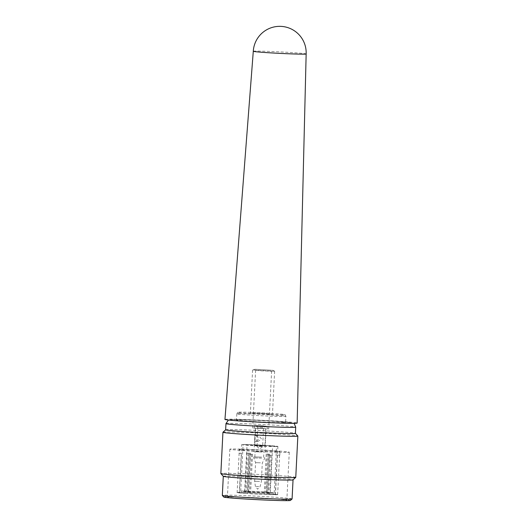 <?xml version="1.0" encoding="UTF-8"?>
<svg xmlns="http://www.w3.org/2000/svg" width="527" height="527" viewBox="0 0 527 527"><rect width="100%" height="100%" fill="white"/><g stroke="black" fill="none" stroke-linecap="round" stroke-linejoin="round"><path stroke-width="0.4" stroke-dasharray="2.63 1.98" d="M253.289 51.284L253.289 51.284A26.469 0.738 -177.1 0 1 260.674 51.145A26.469 0.738 -177.1 0 1 289.606 52.436A26.469 0.738 -177.1 0 1 306.154 53.965L306.154 53.965M224.957 419.426A36.139 1.008 -177.1 0 1 235.035 419.235A36.139 1.008 -177.1 0 1 274.547 421.001A36.139 1.008 -177.1 0 1 297.142 423.082M223.81 497.06A33.366 0.929 -177.1 0 1 227.256 496.796A33.366 0.929 -177.1 0 1 265.193 498.226A33.366 0.929 -177.1 0 1 290.436 500.439M292.077 498.944A34.92 0.975 2.9 0 0 265.173 496.625A34.92 0.975 2.9 0 0 225.945 495.163A34.92 0.975 2.9 0 0 222.328 495.406M225.668 429.788L225.648 429.801A34.92 0.975 -177.1 0 1 225.668 429.788A34.92 0.975 -177.1 0 1 229.271 429.564A34.92 0.975 -177.1 0 1 268.019 431.007A34.92 0.975 -177.1 0 1 295.39 433.319A34.92 0.975 -177.1 0 1 295.403 433.352M222.954 432.239A37.509 1.047 -177.1 0 1 226.821 432.002A37.509 1.047 -177.1 0 1 268.441 433.55A37.509 1.047 -177.1 0 1 297.841 436.033M223.31 476.329A34.92 0.975 -177.1 0 1 223.296 476.296A34.92 0.975 -177.1 0 1 226.913 476.052A34.92 0.975 -177.1 0 1 266.142 477.521A34.92 0.975 -177.1 0 1 293.045 479.833A34.92 0.975 -177.1 0 1 293.032 479.86M295.759 477.383A37.509 1.047 2.9 0 0 266.86 474.893A37.509 1.047 2.9 0 0 224.733 473.318A37.509 1.047 2.9 0 0 220.846 473.589M282.65 414.874A23.695 0.659 2.9 0 0 285.1 414.696A23.695 0.659 2.9 0 0 266.662 413.122A23.695 0.659 2.9 0 0 240.233 412.14A23.695 0.659 2.9 0 0 237.782 412.298A23.695 0.659 2.9 0 0 255.852 413.866A23.695 0.659 2.9 0 0 282.65 414.874M239.37 413.636A24.571 0.685 -177.1 0 1 266.781 414.657A24.571 0.685 -177.1 0 1 285.904 416.29A24.571 0.685 -177.1 0 1 285.904 416.297A24.571 0.685 -177.1 0 1 283.361 416.475A24.571 0.685 -177.1 0 1 255.76 415.441A24.571 0.685 -177.1 0 1 236.821 413.814A24.571 0.685 -177.1 0 1 236.827 413.8A24.571 0.685 -177.1 0 1 239.37 413.636M271.477 370.217L254.943 369.275L271.477 370.217M256.425 370.435L271.609 371.304L256.425 370.435M253.507 428.023L268.691 428.892L253.507 428.023M253.724 370L274.646 371.199L261.096 370.81L253.724 370M271.326 414.143L263.961 413.333L250.411 412.944L271.326 414.143M283.045 422.674A24.571 0.685 2.9 0 0 285.594 422.496A24.571 0.685 2.9 0 0 266.655 420.869A24.571 0.685 2.9 0 0 239.054 419.835A24.571 0.685 2.9 0 0 236.504 420.012A24.571 0.685 2.9 0 0 255.443 421.64A24.571 0.685 2.9 0 0 283.045 422.674M248.349 444.788A12.813 0.356 2.9 0 0 247.025 444.88A12.813 0.356 2.9 0 0 256.899 445.73A12.813 0.356 2.9 0 0 271.286 446.264A12.813 0.356 2.9 0 0 272.617 446.178A12.813 0.356 2.9 0 0 262.742 445.328A12.813 0.356 2.9 0 0 248.349 444.788M268.935 492.752A12.813 0.356 -177.1 0 1 254.541 492.211A12.813 0.356 -177.1 0 1 244.673 491.362A12.813 0.356 -177.1 0 1 245.997 491.269A12.813 0.356 -177.1 0 1 260.391 491.81A12.813 0.356 -177.1 0 1 270.259 492.659A12.813 0.356 -177.1 0 1 268.935 492.752M242.466 491.045A16.752 0.468 -177.1 0 1 261.287 491.75A16.752 0.468 -177.1 0 1 274.198 492.857A16.752 0.468 -177.1 0 1 272.459 492.976A16.752 0.468 -177.1 0 1 253.645 492.271A16.752 0.468 -177.1 0 1 240.734 491.164A16.752 0.468 -177.1 0 1 242.466 491.045M244.824 444.557A16.752 0.468 -177.1 0 1 263.645 445.262A16.752 0.468 -177.1 0 1 276.55 446.376A16.752 0.468 -177.1 0 1 274.817 446.494A16.752 0.468 -177.1 0 1 255.997 445.789A16.752 0.468 -177.1 0 1 243.085 444.683A16.752 0.468 -177.1 0 1 244.824 444.557M239.304 492.64A18.109 0.507 -177.1 0 1 241.182 492.514A18.109 0.507 -177.1 0 1 246.293 492.6L245.002 492.481A20.434 0.573 -177.1 0 0 239.093 492.383A20.434 0.573 -177.1 0 0 236.979 492.528L239.304 492.64L241.3 453.286A18.109 0.507 2.9 0 0 241.294 453.286A18.109 0.507 2.9 0 0 241.465 453.365L239.469 492.719L237.143 492.607A20.434 0.573 -177.1 0 0 247.176 493.536L248.21 493.529A18.109 0.507 -177.1 0 1 239.469 492.719M250.206 454.175A18.109 0.507 2.9 0 0 252.558 454.327L251.524 454.333A20.434 0.573 -177.1 0 1 249.172 454.182L250.206 454.175L248.21 493.529M252.558 454.327L250.562 493.68L249.528 493.687A20.434 0.573 -177.1 0 0 267.584 494.57L266.293 494.451A18.109 0.507 -177.1 0 1 250.562 493.68M268.289 455.097A18.109 0.507 2.9 0 0 270.47 455.163L271.761 455.288A20.434 0.573 -177.1 0 1 269.58 455.216L268.289 455.097L266.293 494.451M270.47 455.163L268.48 494.524L269.771 494.642A20.434 0.573 -177.1 0 0 275.68 494.741A20.434 0.573 -177.1 0 0 277.795 494.596L275.469 494.478A18.109 0.507 -177.1 0 1 273.592 494.603A18.109 0.507 -177.1 0 1 268.48 494.524M276.029 446.573A18.109 0.507 -177.1 0 1 255.687 445.809A18.109 0.507 -177.1 0 1 241.735 444.61A18.109 0.507 -177.1 0 1 243.612 444.485A18.109 0.507 -177.1 0 1 263.948 445.243A18.109 0.507 -177.1 0 1 277.9 446.441A18.109 0.507 -177.1 0 1 276.029 446.573M241.267 449.511A20.434 0.573 -177.1 0 1 264.218 450.374A20.434 0.573 -177.1 0 1 279.969 451.725A20.434 0.573 -177.1 0 1 277.848 451.87A20.434 0.573 -177.1 0 1 254.897 451.013A20.434 0.573 -177.1 0 1 239.153 449.656A20.434 0.573 -177.1 0 1 241.267 449.511M279.791 455.236L277.465 455.124A18.109 0.507 2.9 0 0 277.465 455.117A18.109 0.507 2.9 0 0 277.294 455.045L279.62 455.157A20.434 0.573 -177.1 0 1 279.791 455.236L279.969 451.725M279.62 455.157L277.63 494.51A20.434 0.573 -177.1 0 0 267.597 493.582L266.563 493.588A18.109 0.507 -177.1 0 1 275.305 494.398L277.63 494.51M269.587 454.228L268.559 454.234A18.109 0.507 2.9 0 0 266.201 454.083L267.235 454.076A20.434 0.573 -177.1 0 1 269.587 454.228L267.597 493.582M267.235 454.076L265.246 493.43A20.434 0.573 -177.1 0 0 247.189 492.547L248.48 492.666A18.109 0.507 -177.1 0 1 264.211 493.437L265.246 493.43M249.179 453.194L250.47 453.312A18.109 0.507 2.9 0 0 248.289 453.24L246.998 453.121A20.434 0.573 -177.1 0 1 249.179 453.194L247.189 492.547M246.998 453.121L245.002 492.481M283.75 500.439A29.749 0.83 -177.1 0 1 250.338 499.188A29.749 0.83 -177.1 0 1 227.414 497.218A29.749 0.83 -177.1 0 1 230.497 497.007A29.749 0.83 -177.1 0 1 263.908 498.259A29.749 0.83 -177.1 0 1 286.833 500.228A29.749 0.83 -177.1 0 1 283.75 500.439M286.187 452.41A29.749 0.83 -177.1 0 1 252.769 451.158A29.749 0.83 -177.1 0 1 229.851 449.188A29.749 0.83 -177.1 0 1 232.934 448.978A29.749 0.83 -177.1 0 1 266.346 450.229A29.749 0.83 -177.1 0 1 289.27 452.199A29.749 0.83 -177.1 0 1 286.187 452.41M264.383 445.822L254.732 445.269L264.383 445.822M265.246 428.78L255.595 428.227L265.246 428.78M241.465 453.365L239.139 453.253A20.434 0.573 -177.1 0 1 238.975 453.174L239.153 449.656M239.139 453.253L237.143 492.607M249.172 454.182L247.176 493.536M251.524 454.333L249.528 493.687M269.58 455.216L267.584 494.57M271.761 455.288L269.771 494.642M277.9 446.441L275.469 494.478M277.294 455.045L275.305 494.398M268.559 454.234L266.563 493.588M266.201 454.083L264.211 493.437M250.47 453.312L248.48 492.666M248.289 453.24L246.293 492.6M238.975 453.174L241.3 453.286L241.735 444.61M257.472 441.488C256.88 441.323 257.354 440.434 258.902 438.82C257.532 437.008 257.15 436.007 257.756 435.809C258.671 435.994 259.89 436.995 261.418 438.807C259.719 440.42 258.401 441.316 257.472 441.488L256.926 446.422L262.611 446.705L256.926 446.415M255.14 425.625L266.491 426.198L255.14 425.625L257.901 427.311L263.572 427.601L257.894 427.305L257.446 436.119L257.795 435.809L255.443 435.658L254.811 437.015L254.66 440.058L255.154 441.343C257.545 441.554 257.841 435.526 255.443 435.658M261.583 458.167L253.75 457.904L261.583 458.167M261.636 457.133L253.803 456.876L261.636 457.133M260.43 462.818L255.582 462.66L260.43 462.818M259.488 481.414L254.64 481.25L259.488 481.414M258.77 486.579L255.417 486.467L258.77 486.579M256.926 446.422L259.646 448.991L262.611 446.705L263.579 427.595L266.491 426.198M263.546 428.464L254.225 428.155L263.546 428.464M263.678 425.882L254.357 425.572L263.678 425.882M261.181 457.14L254.837 456.929L261.181 457.14M261.438 451.975L255.101 451.764L261.438 451.975M261.899 451.968L254.067 451.711L261.899 451.968M263.092 428.471L255.259 428.207L263.092 428.471M288.605 423.029A30.783 0.856 2.9 0 0 274.686 421.172A30.783 0.856 2.9 0 0 233.494 419.479A30.783 0.856 2.9 0 0 247.413 421.337A30.783 0.856 2.9 0 0 288.605 423.029M225.964 423.616A34.92 0.975 -177.1 0 1 229.581 423.372A34.92 0.975 -177.1 0 1 268.81 424.841A34.92 0.975 -177.1 0 1 295.713 427.153M293.658 423.339L286.161 422.022L261.188 420.401L233.263 419.472L228.402 420.032M285.1 414.696L285.904 416.29L285.594 422.496M252.677 428.076L255.595 370.494L254.943 369.275M272.36 370.138L274.62 371.173M274.646 371.199L272.472 414.064M244.673 491.362L247.025 444.88M274.198 492.857L276.55 446.376M229.851 449.188L227.414 497.218M255.595 428.227L254.732 445.269M265.773 428.741L264.91 445.783M289.27 452.199L286.833 500.228M240.734 491.164L243.085 444.683M270.259 492.659L272.617 446.178M236.821 413.814L236.504 420.012M252.585 370.079L250.411 412.944M254.963 369.256L252.611 370.059M268.691 428.892L271.609 371.304L272.38 370.158M237.782 412.298L236.827 413.8M255.114 441.336L257.433 441.488M255.417 486.467L254.646 481.25L255.582 462.66L253.757 457.91L253.803 456.876M264.659 457.423L264.607 458.457L262.301 463.002L261.359 481.592L260.068 486.704L257.611 489.168L255.417 486.474M254.225 428.155L254.357 425.572M254.837 456.929L255.101 451.764M254.067 451.711L254.66 440.058M254.811 437.015L255.259 428.207M264.916 452.258L266.109 428.761M263.625 457.37L263.882 452.206M267.143 428.813L267.275 426.231"/><path stroke-width="0.79" d="M298.776 54.103A26.469 0.738 -177.1 0 1 269.831 52.812A26.469 0.738 -177.1 0 1 253.289 51.284L224.957 419.426A36.139 1.008 -177.1 0 0 247.532 421.508A36.139 1.008 -177.1 0 0 287.063 423.273A36.139 1.008 -177.1 0 0 297.142 423.082L306.154 53.965A26.469 0.738 -177.1 0 1 298.776 54.103M292.063 498.97L290.436 500.439A33.366 0.929 -177.1 0 1 286.991 500.65A33.366 0.929 -177.1 0 1 249.969 499.273A33.366 0.929 -177.1 0 1 223.81 497.06L222.341 495.439A34.92 0.975 2.9 0 0 249.712 497.751A34.92 0.975 2.9 0 0 288.46 499.188A34.92 0.975 2.9 0 0 292.063 498.97A34.92 0.975 2.9 0 0 292.077 498.944L293.045 479.847M295.713 427.153L295.403 433.352A34.92 0.975 -177.1 0 1 291.787 433.596A34.92 0.975 -177.1 0 1 252.558 432.127A34.92 0.975 -177.1 0 1 225.648 429.815L225.964 423.616A34.92 0.975 -177.1 0 0 252.874 425.935A34.92 0.975 -177.1 0 0 292.096 427.397A34.92 0.975 -177.1 0 0 295.713 427.153L294.336 423.84L293.658 423.339M295.403 433.339L297.841 436.033A37.509 1.047 -177.1 0 1 297.854 436.06A37.509 1.047 -177.1 0 1 293.967 436.33A37.509 1.047 -177.1 0 1 251.84 434.755A37.509 1.047 -177.1 0 1 222.934 432.265A37.509 1.047 -177.1 0 1 222.954 432.239L225.648 429.801M295.746 477.409L293.032 479.86A34.92 0.975 -177.1 0 1 289.428 480.084A34.92 0.975 -177.1 0 1 250.681 478.641A34.92 0.975 -177.1 0 1 223.31 476.329L220.859 473.615A37.509 1.047 2.9 0 0 250.253 476.098A37.509 1.047 2.9 0 0 291.872 477.646A37.509 1.047 2.9 0 0 295.746 477.409A37.509 1.047 2.9 0 0 295.759 477.383L297.854 436.06M223.296 476.309L222.328 495.406A34.92 0.975 2.9 0 0 222.341 495.439M222.934 432.265L220.846 473.589A37.509 1.047 2.9 0 0 220.859 473.615M306.154 53.971A26.469 26.469 0 0 0 280.285 26.35A26.469 26.469 0 0 0 253.289 51.297M228.402 420.032L225.964 423.616"/></g></svg>
